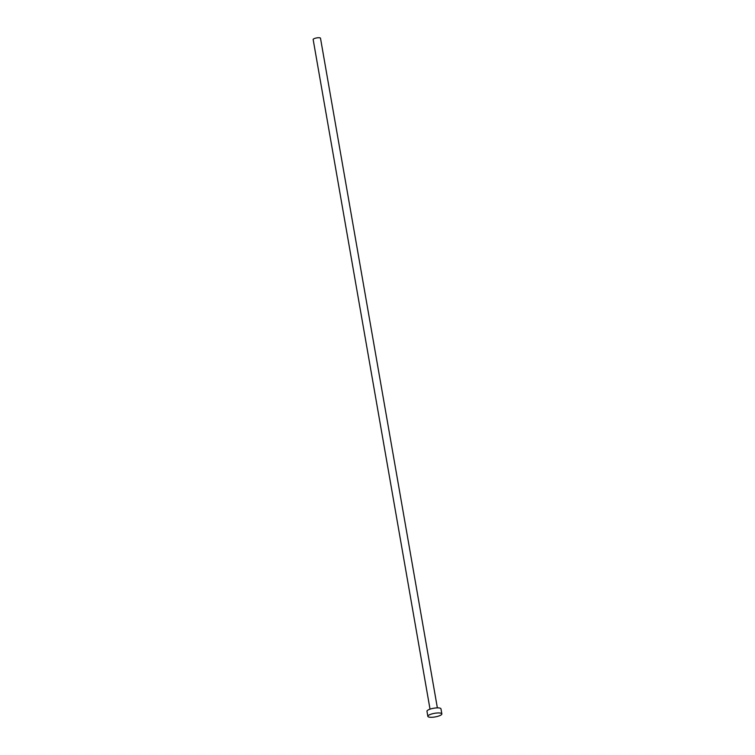 <?xml version="1.0" encoding="UTF-8"?>
<svg xmlns="http://www.w3.org/2000/svg" width="755" height="755" viewBox="0 0 755 755"><rect width="100%" height="100%" fill="white"/><g stroke="black" fill="none" stroke-linecap="round" stroke-linejoin="round"><path stroke-width="1.13" d="M430.029 709.162L313.155 39.505A3.728 0.963 -9.9 0 1 318.044 37.75A3.728 0.963 -9.9 0 1 320.498 38.222L437.371 707.879M427.849 716.344L426.971 711.276A7.106 1.831 -9.9 0 1 436.296 707.926A7.106 1.831 -9.9 0 1 440.967 708.832L441.845 713.9A7.106 1.831 -9.9 0 1 432.521 717.25A7.106 1.831 -9.9 0 1 427.849 716.344A7.106 1.831 -9.9 0 1 437.183 712.994A7.106 1.831 -9.9 0 1 441.845 713.9"/></g></svg>
